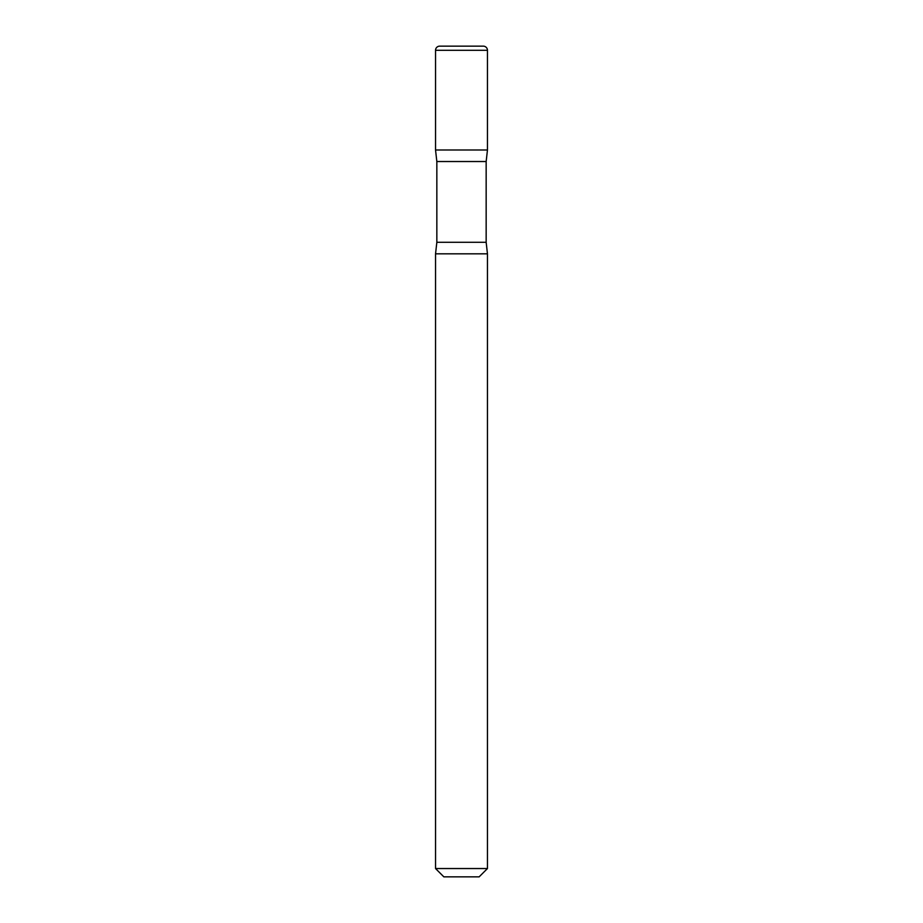 <?xml version="1.0" encoding="UTF-8"?>
<svg xmlns="http://www.w3.org/2000/svg" width="923" height="923" viewBox="0 0 923 923"><rect width="100%" height="100%" fill="white"/><g stroke="black" fill="none" stroke-linecap="round" stroke-linejoin="round"><path stroke-width="0.69" stroke-dasharray="4.62 3.46" d="M435.541 149.988L487.459 149.988L435.541 149.988M443.848 876.85L479.152 876.85M435.541 868.543L487.459 868.543M435.541 253.825L487.459 253.825L435.541 253.825M435.541 50.304L487.459 50.304M486.156 242.288L436.844 242.288M486.167 161.525L436.833 161.525"/><path stroke-width="1.38" d="M435.541 50.304L435.541 149.988L487.459 149.988L435.541 149.988L436.833 161.525L486.167 161.525L487.459 149.988L487.459 50.304L435.541 50.304A4.154 4.154 0 0 1 439.694 46.15L483.306 46.15L439.694 46.15M483.306 46.15A4.154 4.154 0 0 1 487.459 50.304M486.156 242.288L436.844 242.288L435.541 253.825L487.459 253.825L435.541 253.825L435.541 868.543L487.459 868.543L487.459 253.825L486.156 242.288L486.156 161.525M487.459 868.543L479.152 876.85L443.848 876.85L435.541 868.543M436.844 242.288L436.844 161.525"/></g></svg>
